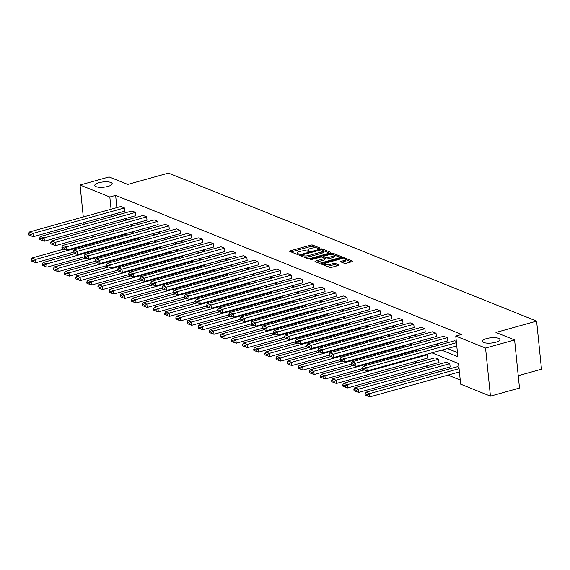 <?xml version="1.0" encoding="UTF-8"?>
<svg xmlns="http://www.w3.org/2000/svg" width="570" height="570" viewBox="0 0 570 570"><rect width="100%" height="100%" fill="white"/><g stroke="black" fill="none" stroke-linecap="round" stroke-linejoin="round"><path stroke-width="0.85" d="M486.595 338.58A8.764 2.636 -5.8 0 0 482.441 341.302A8.764 2.636 -5.8 0 0 495.729 342.257A8.764 2.636 -5.8 0 0 499.883 339.535A8.764 2.636 -5.8 0 0 486.595 338.58M98.924 182.721A8.764 2.636 -5.8 0 0 94.77 185.442A8.764 2.636 -5.8 0 0 108.058 186.39A8.764 2.636 -5.8 0 0 112.212 183.668A8.764 2.636 -5.8 0 0 98.924 182.721M319.756 248.47L320.062 248.05L312.624 245.057A1.347 0.406 -5.8 0 0 310.785 245.093L290.251 250.814A1.347 0.406 -5.8 0 0 289.617 251.228A1.347 0.406 -5.8 0 0 289.817 251.413L297.255 254.405L298.986 254.085L297.889 253.572A4.304 1.297 -5.8 0 1 297.255 252.987A4.304 1.297 -5.8 0 1 299.3 251.655L301.01 251.178A4.304 1.297 -5.8 0 1 306.895 251.064L309.147 251.42L309.596 251.128L308.498 250.615A4.304 1.297 -5.8 0 1 307.864 250.038A4.304 1.297 -5.8 0 1 309.902 248.698L311.612 248.221A4.304 1.297 -5.8 0 1 317.504 248.107L319.756 248.47M344.394 263.304A1.347 0.406 -5.8 0 0 346.232 263.269L351.996 261.659A1.347 0.406 -5.8 0 0 352.631 261.245A1.347 0.406 -5.8 0 0 352.431 261.06L344.173 257.74A1.347 0.406 -5.8 0 0 342.328 257.775L321.801 263.497A1.347 0.406 -5.8 0 0 321.166 263.917A1.347 0.406 -5.8 0 0 321.359 264.095L329.624 267.416A1.347 0.406 -5.8 0 0 331.462 267.38L338.423 265.442A1.347 0.406 -5.8 0 0 339.057 265.029A1.347 0.406 -5.8 0 0 338.865 264.843L335.324 263.425A1.347 0.406 -5.8 0 0 333.486 263.461L330.037 264.423A3.598 1.083 -5.8 0 1 324.587 264.031A3.598 1.083 -5.8 0 1 326.289 262.913L339.805 259.151A3.598 1.083 -5.8 0 1 345.256 259.535A3.598 1.083 -5.8 0 1 343.553 260.654L341.295 261.281A1.347 0.406 -5.8 0 0 340.661 261.701A1.347 0.406 -5.8 0 0 340.86 261.879L344.394 263.304M83.291 216.97L80.049 185.022L109.098 176.928L127.751 184.423L168.421 173.095L536.612 321.124L495.95 332.453L514.603 339.955L485.555 348.049L490.442 396.143L460.653 384.166L458.565 363.567L431.932 352.858M80.049 185.022L109.832 196.992L111.072 209.226M441.643 350.158L457.86 356.678L455.772 336.079L461.579 334.455L115.639 195.375L109.832 196.992M455.772 336.079L485.555 348.049M330.215 252.902A1.347 0.406 -5.8 0 0 330.857 252.489A1.347 0.406 -5.8 0 0 330.657 252.303L322.392 248.983A1.347 0.406 -5.8 0 0 320.554 249.019L300.019 254.74A1.347 0.406 -5.8 0 0 299.385 255.161A1.347 0.406 -5.8 0 0 299.585 255.339L307.843 258.659A1.347 0.406 -5.8 0 0 309.688 258.623L330.215 252.902M333.279 253.365L341.544 256.685A1.347 0.406 -5.8 0 1 341.743 256.863A1.347 0.406 -5.8 0 1 341.102 257.284L320.575 263.005A1.347 0.406 -5.8 0 1 318.737 263.041L315.196 261.616A1.347 0.406 -5.8 0 1 315.003 261.438A1.347 0.406 -5.8 0 1 315.637 261.017L323.967 258.702A1.347 0.406 -5.8 0 0 324.601 258.281A1.347 0.406 -5.8 0 0 324.408 258.103L322.057 257.156A1.347 0.406 -5.8 0 0 320.219 257.191L311.548 259.607L310.123 259.507L310.572 259.215L331.441 253.401A1.347 0.406 -5.8 0 1 333.279 253.365L333.407 254.569M514.603 339.955L519.491 388.049L490.442 396.143M84.788 231.705L84.609 229.945M84.039 224.338L83.861 222.578M518.237 375.701L541.5 369.218L536.612 321.124M449.801 363.696L358.338 389.182L354.768 387.75L446.239 362.264L449.801 363.696L450.136 366.945L358.665 392.431L358.338 389.182L356.385 390.365L353.892 389.36L354.02 390.657L356.521 391.661L356.385 390.365M426.574 354.355L427.543 354.747L427.87 357.996L336.407 383.482L336.079 380.233L334.127 381.416L331.633 380.411L331.761 381.715L334.262 382.712L334.127 381.416M404.315 345.406L405.284 345.798L405.398 346.909M382.057 336.457L383.026 336.849L383.14 337.96M359.798 327.508L360.767 327.9L360.881 329.011M337.54 318.559L338.509 318.951L338.623 320.062M315.281 309.61L316.25 310.002L316.364 311.113M293.016 300.661L293.992 301.053L294.106 302.164M270.757 291.712L271.733 292.104L271.847 293.215M248.499 282.763L249.475 283.155L249.589 284.266M226.24 273.814L227.216 274.206L227.33 275.317M203.982 264.865L204.958 265.257L205.072 266.368M181.723 255.916L182.699 256.308L182.813 257.419M159.465 246.967L160.441 247.359L160.555 248.47M137.206 238.018L138.182 238.41L138.296 239.521M118.952 227.957L119.13 229.71M414.597 361.694L417.247 362.762M425.726 366.168L428.376 367.237M436.855 370.643L439.506 371.711M447.984 375.117L460.232 380.048M126.077 233.543L127.053 233.935L127.167 235.047M148.335 242.492L149.311 242.884L149.425 243.996M170.594 251.441L171.57 251.833L171.684 252.945M192.852 260.39L193.829 260.782L193.942 261.894M215.111 269.339L216.087 269.731L216.201 270.843M237.369 278.288L238.345 278.68L238.46 279.792M259.628 287.237L260.604 287.629L260.718 288.741M281.886 296.186L282.863 296.578L282.977 297.69M304.152 305.135L305.121 305.527L305.235 306.639M326.411 314.084L327.38 314.476L327.493 315.588M348.669 323.033L349.638 323.425L349.752 324.537M370.928 331.982L371.897 332.374L372.011 333.486M393.186 340.931L394.155 341.323L394.269 342.435M415.445 349.88L416.414 350.272L416.528 351.384M438.672 359.221L347.208 384.707L343.639 383.275L435.109 357.789L438.672 359.221L439.007 362.47L347.536 387.956L347.208 384.707L345.256 385.89L342.762 384.885L342.891 386.189L345.392 387.187L345.256 385.89M459.085 368.683L369.467 393.656L365.897 392.224L457.368 366.738L458.95 367.372M93.936 236.728L91.286 235.667M118.888 220.398L121.545 221.459M130.017 224.872L132.675 225.934M141.146 229.347L143.804 230.408M152.275 233.821L154.933 234.883M163.405 238.296L166.062 239.357M174.534 242.77L177.192 243.832M185.663 247.245L188.321 248.306M196.792 251.719L199.45 252.781M207.922 256.194L210.579 257.255M219.051 260.668L221.709 261.73M230.18 265.143L232.838 266.204M241.31 269.617L243.967 270.679M252.439 274.092L255.096 275.153M263.568 278.566L266.226 279.628M274.697 283.041L277.355 284.102M285.827 287.515L288.484 288.577M296.956 291.99L299.613 293.051M308.085 296.464L310.743 297.526M319.214 300.939L321.872 302M330.344 305.413L333.001 306.475M341.473 309.888L344.13 310.949M352.602 314.362L355.26 315.424M363.731 318.837L366.389 319.898M374.861 323.311L377.518 324.373M385.997 327.786L388.647 328.847M397.126 332.26L399.777 333.322M408.255 336.735L410.906 337.796M419.385 341.209L422.035 342.271M430.514 345.684L433.164 346.745M111.642 214.84L111.827 216.593M113.145 229.575L113.323 231.327M423.46 349.453L420.803 348.384M412.331 344.978L409.673 343.91M401.202 340.504L398.544 339.435M390.072 336.029L387.415 334.961M378.943 331.555L376.286 330.486M367.814 327.08L365.156 326.012M356.685 322.606L354.027 321.537M345.555 318.131L342.898 317.062M334.426 313.657L331.769 312.588M323.297 309.182L320.639 308.113M312.168 304.708L309.51 303.639M301.038 300.233L298.381 299.165M289.902 295.759L287.252 294.69M278.773 291.284L276.122 290.216M267.644 286.81L264.993 285.741M256.514 282.335L253.864 281.267M245.385 277.861L242.735 276.792M234.256 273.386L231.605 272.317M223.127 268.912L220.476 267.843M211.997 264.437L209.347 263.368M200.868 259.963L198.218 258.894M189.739 255.488L187.088 254.419M178.609 251.014L175.959 249.945M167.48 246.539L164.83 245.47M156.351 242.065L153.701 240.996M145.222 237.59L142.571 236.522M134.093 233.116L131.442 232.047M122.963 228.641L120.313 227.572M124.702 218.78L127.352 219.842M135.831 223.248L138.482 224.316M146.96 227.722L149.611 228.791M158.09 232.197L160.74 233.265M169.219 236.671L171.869 237.74M180.348 241.146L182.998 242.214M191.477 245.62L194.128 246.689M202.607 250.095L205.257 251.163M213.736 254.569L216.386 255.638M224.865 259.044L227.516 260.112M235.994 263.518L238.645 264.587M247.123 267.993L249.774 269.061M258.253 272.467L260.903 273.536M269.382 276.942L272.033 278.01M280.511 281.416L283.162 282.485M291.641 285.891L294.291 286.959M302.77 290.365L305.42 291.434M313.899 294.84L316.549 295.908M325.028 299.314L327.679 300.383M336.158 303.789L338.808 304.857M347.287 308.263L349.937 309.332M358.416 312.738L361.067 313.806M369.545 317.212L372.196 318.281M380.674 321.687L383.325 322.755M391.804 326.161L394.454 327.23M402.933 330.636L405.584 331.704M414.062 335.11L416.713 336.179M425.192 339.585L427.842 340.653M436.321 344.059L438.971 345.128M447.45 348.534L457.446 352.552M115.639 195.375L116.886 207.608M117.456 213.223L117.634 214.976M362.378 367.842L362.513 369.139L365.007 370.144L364.878 368.847L362.378 367.842L363.254 366.232L454.725 340.739L456.306 341.373M351.248 363.368L351.384 364.665L353.877 365.669L353.749 364.373L351.248 363.368L352.125 361.758L443.595 336.264L447.165 337.697L355.694 363.19L356.022 366.439L447.493 340.945L447.165 337.697M340.119 358.893L340.254 360.19L342.748 361.195L342.62 359.898L340.119 358.893L340.995 357.283L432.466 331.79L436.036 333.222L344.565 358.715L344.893 361.964L436.364 336.471L436.036 333.222M328.99 354.419L329.125 355.716L331.619 356.72L331.491 355.423L328.99 354.419L329.866 352.809L421.337 327.315L424.907 328.748L333.436 354.241L333.764 357.49L425.234 331.996L424.907 328.748M317.861 349.944L317.996 351.241L320.49 352.246L320.361 350.949L317.861 349.944L318.737 348.334L410.208 322.841L413.777 324.273L322.307 349.766L322.634 353.015L414.105 327.522L413.777 324.273M306.731 345.47L306.867 346.767L309.36 347.771L309.232 346.474L306.731 345.47L307.608 343.86L399.078 318.366L402.648 319.798L311.177 345.292L311.505 348.541L402.976 323.048L402.648 319.798M295.602 340.995L295.737 342.292L298.231 343.297L298.103 342L295.602 340.995L296.478 339.385L387.949 313.892L391.519 315.324L300.048 340.817L300.376 344.066L391.847 318.573L391.519 315.324M284.473 336.521L284.608 337.818L287.102 338.822L286.974 337.526L284.473 336.521L285.349 334.911L376.82 309.417L380.389 310.849L288.919 336.343L289.246 339.592L380.717 314.099L380.389 310.849M273.344 332.046L273.479 333.343L275.973 334.348L275.844 333.051L273.344 332.046L274.22 330.436L365.691 304.943L369.26 306.375L277.79 331.868L278.117 335.117L369.588 309.624L369.26 306.375M262.214 327.572L262.35 328.869L264.843 329.873L264.715 328.577L262.214 327.572L263.091 325.962L354.561 300.468L358.124 301.901L266.66 327.394L266.988 330.643L358.459 305.149L358.124 301.901M251.085 323.097L251.22 324.394L253.714 325.399L253.586 324.102L251.085 323.097L251.961 321.487L343.432 295.994L346.995 297.426L255.531 322.919L255.859 326.168L347.329 300.675L346.995 297.426M239.956 318.623L240.091 319.92L242.585 320.924L242.457 319.628L239.956 318.623L240.832 317.013L332.303 291.519L335.865 292.952L244.402 318.445L244.73 321.694L336.2 296.201L335.865 292.952M228.827 314.148L228.962 315.445L231.456 316.45L231.327 315.153L228.827 314.148L229.703 312.538L321.174 287.045L324.736 288.477L233.272 313.97L233.6 317.219L325.071 291.726L324.736 288.477M217.697 309.674L217.833 310.971L220.326 311.975L220.198 310.679L217.697 309.674L218.574 308.064L310.044 282.57L313.607 284.002L222.143 309.496L222.471 312.745L313.942 287.259L313.607 284.002M206.568 305.199L206.703 306.496L209.197 307.501L209.069 306.204L206.568 305.199L207.444 303.589L298.915 278.096L302.478 279.528L211.014 305.021L211.342 308.27L302.812 282.784L302.478 279.528M195.439 300.725L195.574 302.022L198.068 303.026L197.94 301.73L195.439 300.725L196.315 299.115L287.786 273.621L291.348 275.054L199.885 300.547L200.213 303.796L291.683 278.31L291.348 275.054M184.31 296.25L184.445 297.547L186.939 298.552L186.81 297.255L184.31 296.25L185.186 294.64L276.657 269.147L280.219 270.579L188.756 296.072L189.083 299.321L280.554 273.835L280.219 270.579M173.18 291.776L173.316 293.073L175.809 294.077L175.681 292.781L173.18 291.776L174.057 290.166L265.527 264.672L269.09 266.105L177.626 291.598L177.954 294.847L269.425 269.361L269.09 266.105M162.051 287.301L162.186 288.598L164.68 289.603L164.552 288.306L162.051 287.301L162.927 285.691L254.398 260.198L257.961 261.63L166.497 287.123L166.825 290.372L258.296 264.886L257.961 261.63M150.922 282.827L151.057 284.124L153.551 285.128L153.423 283.832L150.922 282.827L151.798 281.217L243.269 255.723L246.831 257.156L155.368 282.649L155.696 285.898L247.166 260.412L246.831 257.156M139.792 278.352L139.928 279.649L142.422 280.654L142.293 279.357L139.792 278.352L140.669 276.742L232.14 251.249L235.702 252.681L144.239 278.174L144.566 281.423L236.037 255.937L235.702 252.681M128.663 273.878L128.799 275.175L131.292 276.179L131.164 274.882L128.663 273.878L129.54 272.268L221.01 246.774L224.573 248.207L133.109 273.7L133.437 276.949L224.908 251.463L224.573 248.207M117.534 269.403L117.669 270.7L120.163 271.705L120.035 270.408L117.534 269.403L118.41 267.793L209.881 242.3L213.444 243.732L121.98 269.225L122.308 272.474L213.779 246.988L213.444 243.732M106.405 264.929L106.54 266.226L109.034 267.23L108.906 265.934L106.405 264.929L107.281 263.319L198.752 237.825L202.314 239.258L110.851 264.751L111.178 268L202.649 242.514L202.314 239.258M95.276 260.454L95.411 261.751L97.905 262.756L97.776 261.459L95.276 260.454L96.152 258.844L187.623 233.351L191.185 234.783L99.722 260.276L100.049 263.525L191.52 238.039L191.185 234.783M84.146 255.98L84.282 257.277L86.775 258.281L86.647 256.985L84.146 255.98L85.023 254.37L176.493 228.876L180.056 230.309L88.592 255.802L88.92 259.051L180.391 233.565L180.056 230.309M73.017 251.505L73.152 252.802L75.646 253.807L75.518 252.51L73.017 251.505L73.893 249.895L165.364 224.402L168.927 225.834L77.463 251.327L77.791 254.576L169.262 229.09L168.927 225.834M61.888 247.031L62.023 248.328L64.517 249.332L64.382 248.036L61.888 247.031L62.764 245.421L154.235 219.927L157.797 221.36L66.334 246.853L66.662 250.102L158.132 224.616L157.797 221.36M50.758 242.556L50.894 243.853L53.388 244.858L53.252 243.561L50.758 242.556L51.635 240.946L143.106 215.453L146.668 216.885L55.205 242.378L55.532 245.627L147.003 220.141L146.668 216.885M39.629 238.082L39.765 239.379L42.258 240.383L42.123 239.087L39.629 238.082L40.506 236.472L131.976 210.978L135.539 212.418L44.075 237.904L44.403 241.153L135.874 215.667L135.539 212.418M28.5 233.607L28.635 234.904L31.129 235.909L30.994 234.612L28.5 233.607L29.376 231.997L120.847 206.504L124.41 207.943L32.946 233.429L33.274 236.678L124.745 211.192L124.41 207.943M307.864 250.038L307.992 251.334A4.304 1.297 -5.8 0 0 308.049 251.498M297.255 252.987L297.39 254.291A4.304 1.297 -5.8 0 0 297.44 254.455M316.478 247.85L312.759 246.354A1.347 0.406 -5.8 0 0 310.914 246.39L291.078 251.919M301.858 255.567L300.846 255.852M329.524 253.094L323.14 250.529M321.565 249.738L302.257 254.783L301.815 255.075L302.962 255.617A4.304 1.297 -5.8 0 0 308.855 255.495L321.174 252.061A4.304 1.297 -5.8 0 0 323.211 250.729A4.304 1.297 -5.8 0 0 322.584 250.144L321.565 249.738M304.123 257.163A4.304 1.297 -5.8 0 0 308.99 256.799L308.855 255.495M323.211 250.729L323.347 252.026A4.304 1.297 -5.8 0 1 321.302 253.365L308.99 256.799M334.234 254.989L340.411 257.476M316.464 262.129L324.095 259.998A1.347 0.406 -5.8 0 0 324.736 259.578L324.601 258.281M322.342 257.269L323.504 256.949M332.602 256.293A3.598 1.083 -5.8 0 0 334.312 255.175A3.598 1.083 -5.8 0 0 328.854 254.783L324.095 256.115A1.347 0.406 -5.8 0 0 323.461 256.529A1.347 0.406 -5.8 0 0 323.653 256.714L326.004 257.654A1.347 0.406 -5.8 0 0 327.843 257.619L332.602 256.293L332.738 257.59A3.598 1.083 -5.8 0 0 334.44 256.471L334.312 255.175M332.738 257.59L327.971 258.915A1.347 0.406 -5.8 0 1 326.133 258.951L324.608 258.338M345.256 259.535L345.384 260.839A3.598 1.083 -5.8 0 1 343.682 261.951L342.121 262.385M324.587 264.031L324.715 265.328A3.598 1.083 -5.8 0 0 324.757 265.463M326.197 266.04A3.598 1.083 -5.8 0 0 330.165 265.72L330.037 264.423M337.732 265.634L335.459 264.722A1.347 0.406 -5.8 0 0 333.614 264.758L330.165 265.72M324.587 264.06L322.627 264.601M351.305 261.851L345.213 259.407M127.053 233.935L35.582 259.421L32.02 257.989L63.933 249.097M33.637 260.604L31.143 259.599L31.272 260.903L33.773 261.908L33.637 260.604L35.582 259.421L35.917 262.67L73.102 252.311M32.02 257.989L31.143 259.599M33.773 261.908L35.917 262.67M29.376 231.997L32.946 233.429L30.994 234.612M33.274 236.678L31.129 235.909M138.182 238.41L46.712 263.896L43.149 262.464L75.062 253.572M44.766 265.079L42.273 264.074L42.401 265.378L44.902 266.375L44.766 265.079L46.712 263.896L47.046 267.145L84.232 256.785M43.149 262.464L42.273 264.074M44.902 266.375L47.046 267.145M149.311 242.884L57.841 268.37L54.278 266.938L86.191 258.046M55.896 269.553L53.402 268.548L53.53 269.852L56.031 270.85L55.896 269.553L57.841 268.37L58.176 271.619L95.361 261.26M54.278 266.938L53.402 268.548M56.031 270.85L58.176 271.619M40.506 236.472L44.075 237.904L42.123 239.087M44.403 241.153L42.258 240.383M51.635 240.946L55.205 242.378L53.252 243.561M55.532 245.627L53.388 244.858M160.441 247.359L68.97 272.845L65.407 271.413L97.32 262.521M67.025 274.028L64.531 273.023L64.659 274.327L67.16 275.324L67.025 274.028L68.97 272.845L69.305 276.094L106.49 265.734M65.407 271.413L64.531 273.023M67.16 275.324L69.305 276.094M62.764 245.421L66.334 246.853L64.382 248.036M66.662 250.102L64.517 249.332M171.57 251.833L80.099 277.319L76.537 275.887L108.45 266.995M78.154 278.502L75.66 277.497L75.789 278.801L78.29 279.799L78.154 278.502L80.099 277.319L80.434 280.568L117.62 270.209M76.537 275.887L75.66 277.497M78.29 279.799L80.434 280.568M73.893 249.895L77.463 251.327L75.518 252.51M77.791 254.576L75.646 253.807M182.699 256.308L91.228 281.794L87.666 280.362L119.579 271.47M89.283 282.977L86.79 281.972L86.918 283.276L89.419 284.273L89.283 282.977L91.228 281.794L91.563 285.043L128.749 274.683M87.666 280.362L86.79 281.972M89.419 284.273L91.563 285.043M85.023 254.37L88.592 255.802L86.647 256.985M88.92 259.051L86.775 258.281M193.829 260.782L102.358 286.268L98.795 284.836L130.708 275.944M100.413 287.451L97.919 286.446L98.047 287.75L100.548 288.748L100.413 287.451L102.358 286.268L102.693 289.517L139.878 279.158M98.795 284.836L97.919 286.446M100.548 288.748L102.693 289.517M96.152 258.844L99.722 260.276L97.776 261.459M100.049 263.525L97.905 262.756M204.958 265.257L113.487 290.743L109.925 289.311L141.837 280.419M111.542 291.926L109.048 290.921L109.176 292.225L111.677 293.222L111.542 291.926L113.487 290.743L113.822 293.992L151.007 283.632M109.925 289.311L109.048 290.921M111.677 293.222L113.822 293.992M107.281 263.319L110.851 264.751L108.906 265.934M111.178 268L109.034 267.23M216.087 269.731L124.616 295.217L121.054 293.785L152.967 284.893M122.671 296.4L120.177 295.395L120.306 296.699L122.807 297.697L122.671 296.4L124.616 295.217L124.951 298.466L162.137 288.107M121.054 293.785L120.177 295.395M122.807 297.697L124.951 298.466M118.41 267.793L121.98 269.225L120.035 270.408M122.308 272.474L120.163 271.705M227.216 274.206L135.746 299.692L132.183 298.26L164.096 289.368M133.8 300.875L131.307 299.87L131.435 301.174L133.936 302.171L133.8 300.875L135.746 299.692L136.08 302.941L173.266 292.581M132.183 298.26L131.307 299.87M133.936 302.171L136.08 302.941M129.54 272.268L133.109 273.7L131.164 274.882M133.437 276.949L131.292 276.179M238.345 278.68L146.875 304.166L143.312 302.734L175.225 293.842M144.93 305.349L142.436 304.344L142.564 305.648L145.065 306.646L144.93 305.349L146.875 304.166L147.21 307.415L184.395 297.055M143.312 302.734L142.436 304.344M145.065 306.646L147.21 307.415M140.669 276.742L144.239 278.174L142.293 279.357M144.566 281.423L142.422 280.654M249.475 283.155L158.004 308.641L154.441 307.209L186.354 298.317M156.059 309.823L153.565 308.819L153.693 310.123L156.194 311.12L156.059 309.823L158.004 308.641L158.339 311.89L195.524 301.53M154.441 307.209L153.565 308.819M156.194 311.12L158.339 311.89M151.798 281.217L155.368 282.649L153.423 283.832M155.696 285.898L153.551 285.128M260.604 287.629L169.133 313.115L165.571 311.683L197.484 302.791M167.188 314.298L164.694 313.293L164.823 314.597L167.323 315.595L167.188 314.298L169.133 313.115L169.468 316.364L206.654 306.005M165.571 311.683L164.694 313.293M167.323 315.595L169.468 316.364M162.927 285.691L166.497 287.123L164.552 288.306M166.825 290.372L164.68 289.603M271.733 292.104L180.263 317.59L176.7 316.158L208.613 307.266M178.317 318.772L175.824 317.768L175.952 319.072L178.453 320.069L178.317 318.772L180.263 317.59L180.597 320.839L217.783 310.479M176.7 316.158L175.824 317.768M178.453 320.069L180.597 320.839M174.057 290.166L177.626 291.598L175.681 292.781M177.954 294.847L175.809 294.077M282.863 296.578L191.392 322.064L187.829 320.632L219.742 311.74M189.447 323.247L186.953 322.242L187.081 323.546L189.582 324.544L189.447 323.247L191.392 322.064L191.727 325.313L228.912 314.954M187.829 320.632L186.953 322.242M189.582 324.544L191.727 325.313M185.186 294.64L188.756 296.072L186.81 297.255M189.083 299.321L186.939 298.552M293.992 301.053L202.521 326.539L198.959 325.107L230.871 316.215M200.576 327.721L198.082 326.717L198.21 328.021L200.711 329.018L200.576 327.721L202.521 326.539L202.856 329.788L240.041 319.428M198.959 325.107L198.082 326.717M200.711 329.018L202.856 329.788M196.315 299.115L199.885 300.547L197.94 301.73M200.213 303.796L198.068 303.026M305.121 305.527L213.65 331.013L210.088 329.581L242.001 320.689M211.705 332.196L209.211 331.191L209.34 332.495L211.84 333.493L211.705 332.196L213.65 331.013L213.985 334.262L251.171 323.903M210.088 329.581L209.211 331.191M211.84 333.493L213.985 334.262M207.444 303.589L211.014 305.021L209.069 306.204M211.342 308.27L209.197 307.501M316.25 310.002L224.78 335.488L221.217 334.056L253.13 325.164M222.834 336.671L220.341 335.666L220.469 336.97L222.97 337.967L222.834 336.671L224.78 335.488L225.114 338.737L262.3 328.377M221.217 334.056L220.341 335.666M222.97 337.967L225.114 338.737M218.574 308.064L222.143 309.496L220.198 310.679M222.471 312.745L220.326 311.975M327.38 314.476L235.909 339.962L232.346 338.53L264.259 329.638M233.964 341.145L231.47 340.14L231.598 341.444L234.099 342.442L233.964 341.145L235.909 339.962L236.244 343.211L273.429 332.852M232.346 338.53L231.47 340.14M234.099 342.442L236.244 343.211M229.703 312.538L233.272 313.97L231.327 315.153M233.6 317.219L231.456 316.45M338.509 318.951L247.038 344.437L243.476 343.005L275.388 334.113M245.093 345.62L242.599 344.615L242.727 345.919L245.228 346.916L245.093 345.62L247.038 344.437L247.373 347.686L284.558 337.326M243.476 343.005L242.599 344.615M245.228 346.916L247.373 347.686M240.832 317.013L244.402 318.445L242.457 319.628M244.73 321.694L242.585 320.924M349.638 323.425L258.167 348.911L254.605 347.479L286.518 338.587M256.222 350.094L253.728 349.089L253.857 350.393L256.358 351.391L256.222 350.094L258.167 348.911L258.502 352.16L295.688 341.801M254.605 347.479L253.728 349.089M256.358 351.391L258.502 352.16M251.961 321.487L255.531 322.919L253.586 324.102M255.859 326.168L253.714 325.399M360.767 327.9L269.304 353.386L265.734 351.954L297.647 343.062M267.351 354.569L264.858 353.564L264.986 354.868L267.487 355.865L267.351 354.569L269.304 353.386L269.631 356.635L306.817 346.275M265.734 351.954L264.858 353.564M267.487 355.865L269.631 356.635M263.091 325.962L266.66 327.394L264.715 328.577M266.988 330.643L264.843 329.873M371.897 332.374L280.433 357.86L276.863 356.428L308.776 347.536M278.481 359.043L275.987 358.038L276.115 359.342L278.616 360.34L278.481 359.043L280.433 357.86L280.761 361.109L317.946 350.75M276.863 356.428L275.987 358.038M278.616 360.34L280.761 361.109M274.22 330.436L277.79 331.868L275.844 333.051M278.117 335.117L275.973 334.348M383.026 336.849L291.562 362.335L287.993 360.903L319.905 352.011M289.61 363.517L287.116 362.513L287.244 363.817L289.745 364.814L289.61 363.517L291.562 362.335L291.89 365.584L329.075 355.224M287.993 360.903L287.116 362.513M289.745 364.814L291.89 365.584M285.349 334.911L288.919 336.343L286.974 337.526M289.246 339.592L287.102 338.822M394.155 341.323L302.691 366.809L299.122 365.377L331.035 356.485M300.739 367.992L298.245 366.987L298.374 368.291L300.875 369.289L300.739 367.992L302.691 366.809L303.019 370.058L340.204 359.698M299.122 365.377L298.245 366.987M300.875 369.289L303.019 370.058M296.478 339.385L300.048 340.817L298.103 342M300.376 344.066L298.231 343.297M405.284 345.798L313.821 371.284L310.251 369.852L342.164 360.96M311.868 372.466L309.375 371.462L309.503 372.766L312.004 373.763L311.868 372.466L313.821 371.284L314.148 374.533L351.334 364.173M310.251 369.852L309.375 371.462M312.004 373.763L314.148 374.533M307.608 343.86L311.177 345.292L309.232 346.474M311.505 348.541L309.36 347.771M416.414 350.272L324.95 375.758L321.38 374.326L353.293 365.434M322.998 376.941L320.504 375.936L320.632 377.24L323.133 378.238L322.998 376.941L324.95 375.758L325.278 379.007L362.463 368.647M321.38 374.326L320.504 375.936M323.133 378.238L325.278 379.007M318.737 348.334L322.307 349.766L320.361 350.949M322.634 353.015L320.49 352.246M427.543 354.747L336.079 380.233L332.51 378.801L364.422 369.909M332.51 378.801L331.633 380.411M334.262 382.712L336.407 383.482M329.866 352.809L333.436 354.241L331.491 355.423M333.764 357.49L331.619 356.72M343.639 383.275L342.762 384.885M345.392 387.187L347.536 387.956M340.995 357.283L344.565 358.715L342.62 359.898M344.893 361.964L342.748 361.195M354.768 387.75L353.892 389.36M356.521 391.661L358.665 392.431M352.125 361.758L355.694 363.19L353.749 364.373M356.022 366.439L353.877 365.669M367.515 394.839L365.021 393.834L365.149 395.131L367.65 396.136L367.515 394.839L369.467 393.656L369.795 396.905L459.413 371.932M365.897 392.224L365.021 393.834M367.65 396.136L369.795 396.905M456.442 342.691L366.824 367.664L367.151 370.913L456.77 345.94M363.254 366.232L366.824 367.664L364.878 368.847M367.151 370.913L365.007 370.144M308.584 251.52L308.498 250.615M297.982 254.469L297.889 253.572M290.337 251.619L290.251 250.814M310.914 246.39L310.785 245.093M312.759 246.354L312.624 245.057M300.105 255.552L300.019 254.74M320.618 249.696L320.554 249.019M322.506 250.116L322.392 248.983M330.7 252.702L330.657 252.303M302.064 256.336L301.95 255.203M303.083 256.749L302.962 255.617M321.302 253.365L321.174 252.061M341.587 257.084L341.544 256.685M315.723 261.829L315.637 261.017M324.095 259.998L323.967 258.702M310.621 259.706L310.572 259.215M331.541 254.405L331.441 253.401M323.774 257.847L323.653 256.714M326.133 258.951L326.004 257.654M327.971 258.915L327.843 257.619M341.38 262.093L341.295 261.281M343.682 261.951L343.553 260.654M333.614 264.758L333.486 263.461M335.459 264.722L335.324 263.425M338.901 265.242L338.865 264.843M321.886 264.309L321.801 263.497M342.435 258.766L342.328 257.775M344.294 258.915L344.173 257.74M352.474 261.459L352.431 261.06M301.936 256.286L301.815 255.075M323.582 257.768L323.461 256.529"/></g></svg>
